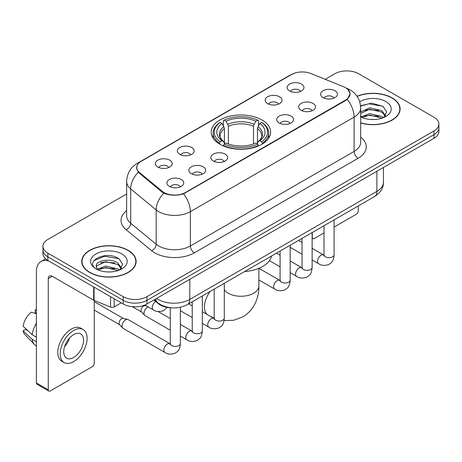 <?xml version="1.0" encoding="UTF-8"?>
<svg xmlns="http://www.w3.org/2000/svg" width="462" height="462" viewBox="0 0 462 462"><rect width="100%" height="100%" fill="white"/><g stroke="black" fill="none" stroke-linecap="round" stroke-linejoin="round"><path stroke-width="0.69" d="M261.937 119.981A29.712 17.152 0 0 0 229.556 116.262A29.712 17.152 0 0 0 211.215 132.109A29.712 17.152 0 0 0 219.918 144.242A29.712 17.152 0 0 0 252.298 147.961A29.712 17.152 0 0 0 270.64 132.109A29.712 17.152 0 0 0 261.937 119.981M267.642 103.638A8.408 4.857 180 0 1 265.973 102.269A8.408 4.857 180 0 1 268.763 96.235A8.408 4.857 180 0 1 279.539 96.772A8.408 4.857 180 0 1 281.208 102.269A8.408 4.857 180 0 1 267.642 103.638M278.511 104.146A5.047 2.911 0 0 0 277.16 102.726A5.047 2.911 0 0 0 272.187 101.986A5.047 2.911 0 0 0 268.67 104.146M179.805 154.354A8.408 4.857 180 0 1 178.136 152.98A8.408 4.857 180 0 1 180.919 146.951A8.408 4.857 180 0 1 191.695 147.488A8.408 4.857 180 0 1 193.364 152.98A8.408 4.857 180 0 1 179.805 154.354M190.673 154.857A5.047 2.911 0 0 0 189.316 153.442A5.047 2.911 0 0 0 184.344 152.703A5.047 2.911 0 0 0 180.827 154.857M157.842 167.036A8.408 4.857 180 0 1 156.173 165.662A8.408 4.857 180 0 1 158.957 159.627A8.408 4.857 180 0 1 169.733 160.17A8.408 4.857 180 0 1 171.402 165.662A8.408 4.857 180 0 1 157.842 167.036M168.711 167.539A5.047 2.911 0 0 0 167.354 166.118A5.047 2.911 0 0 0 162.387 165.379A5.047 2.911 0 0 0 158.864 167.539M289.605 90.962A8.408 4.857 180 0 1 287.936 89.588A8.408 4.857 180 0 1 290.719 83.553A8.408 4.857 180 0 1 301.495 84.096A8.408 4.857 180 0 1 303.164 89.588A8.408 4.857 180 0 1 289.605 90.962M300.473 91.464A5.047 2.911 0 0 0 299.116 90.044A5.047 2.911 0 0 0 294.15 89.31A5.047 2.911 0 0 0 290.627 91.464M301.143 110.303A8.408 4.857 180 0 1 299.474 108.928A8.408 4.857 180 0 1 302.258 102.893A8.408 4.857 180 0 1 313.034 103.436A8.408 4.857 180 0 1 314.703 108.928A8.408 4.857 180 0 1 301.143 110.303M312.006 110.805A5.047 2.911 0 0 0 310.655 109.384A5.047 2.911 0 0 0 305.682 108.645A5.047 2.911 0 0 0 302.165 110.805M279.181 122.979A8.408 4.857 180 0 1 277.512 121.604A8.408 4.857 180 0 1 280.295 115.569A8.408 4.857 180 0 1 291.072 116.112A8.408 4.857 180 0 1 292.741 121.604A8.408 4.857 180 0 1 279.181 122.979M290.049 123.481A5.047 2.911 0 0 0 288.692 122.066A5.047 2.911 0 0 0 283.726 121.327A5.047 2.911 0 0 0 280.203 123.481M213.3 161.013A8.408 4.857 180 0 1 211.631 159.644A8.408 4.857 180 0 1 214.414 153.609A8.408 4.857 180 0 1 225.19 154.152A8.408 4.857 180 0 1 226.859 159.644A8.408 4.857 180 0 1 213.3 161.013M224.168 161.521A5.047 2.911 0 0 0 222.811 160.1A5.047 2.911 0 0 0 217.839 159.361A5.047 2.911 0 0 0 214.322 161.521M191.337 173.695A8.408 4.857 180 0 1 189.668 172.32A8.408 4.857 180 0 1 192.452 166.285A8.408 4.857 180 0 1 203.228 166.828A8.408 4.857 180 0 1 204.897 172.32A8.408 4.857 180 0 1 191.337 173.695M202.206 174.197A5.047 2.911 0 0 0 200.849 172.776A5.047 2.911 0 0 0 195.882 172.043A5.047 2.911 0 0 0 192.359 174.197M169.375 186.371A8.408 4.857 180 0 1 167.706 185.002A8.408 4.857 180 0 1 170.495 178.967A8.408 4.857 180 0 1 181.271 179.504A8.408 4.857 180 0 1 182.94 185.002A8.408 4.857 180 0 1 169.375 186.371M180.244 186.879A5.047 2.911 0 0 0 178.892 185.458A5.047 2.911 0 0 0 173.92 184.719A5.047 2.911 0 0 0 170.403 186.879M323.1 97.621A8.408 4.857 180 0 1 321.431 96.246A8.408 4.857 180 0 1 324.22 90.211A8.408 4.857 180 0 1 334.99 90.754A8.408 4.857 180 0 1 336.659 96.246A8.408 4.857 180 0 1 323.1 97.621M333.968 98.123A5.047 2.911 0 0 0 332.617 96.708A5.047 2.911 0 0 0 327.645 95.969A5.047 2.911 0 0 0 324.128 98.123M343.555 86.735A15.136 8.738 180 0 1 345.576 87.711A15.136 8.738 180 0 1 350.011 93.89A15.136 8.738 180 0 1 345.576 100.069L185.429 192.527A15.136 8.738 180 0 1 162.329 191.36L139.472 172.517A15.136 8.738 180 0 1 136.735 167.504A15.136 8.738 180 0 1 141.17 161.325L291.534 74.515A15.136 8.738 180 0 1 310.914 73.539L343.555 86.735M171.616 307.848A16.817 9.708 180 0 1 158.385 303.713L153.881 300M360.666 123.008A27.189 15.696 0 0 0 400.115 108.997A27.189 15.696 0 0 0 392.151 97.898A27.189 15.696 0 0 0 357.028 96.263M128.153 250.317A27.189 15.696 0 0 0 98.522 246.916A27.189 15.696 0 0 0 81.739 261.417A27.189 15.696 0 0 0 89.703 272.516A27.189 15.696 0 0 0 119.329 275.918A27.189 15.696 0 0 0 136.117 261.417A27.189 15.696 0 0 0 128.153 250.317M82.017 262.832A27.189 15.696 0 0 0 81.924 263.248M347.84 89.385L350.208 93.798L347.245 99.342L345.772 100.404L183.53 193.861C177.529 195.669 171.529 195.669 165.529 193.861L162.133 192.14L138.259 172.262L136.538 167.897L137.312 165.119M126.64 193.976L47.881 239.449A16.817 9.708 0 0 0 42.954 246.31L42.954 253.638A16.817 9.708 0 0 0 47.881 260.499L123.198 303.984L123.198 300.323A16.817 9.708 0 0 0 146.98 300.323L433.974 134.627A16.817 9.708 0 0 0 438.9 127.76A16.817 9.708 0 0 1 433.974 134.627L146.98 300.323A16.817 9.708 0 0 1 123.198 300.323L47.881 256.837L123.198 300.323L123.198 296.662A16.817 9.708 0 0 0 146.98 296.662L433.974 130.965A16.817 9.708 0 0 0 438.9 124.099A16.817 9.708 0 0 0 433.974 117.233L358.656 73.753A16.817 9.708 0 0 0 334.875 73.753L325.225 79.32M42.954 249.971A16.817 9.708 0 0 0 47.881 256.837A16.817 9.708 0 0 1 42.954 249.971M42.954 246.31A16.817 9.708 0 0 0 47.881 253.176L123.198 296.662M135.932 263.248A27.189 15.696 0 0 0 135.834 262.832M399.93 110.828A27.189 15.696 0 0 0 399.838 110.412M123.198 303.984A16.817 9.708 0 0 0 146.98 303.984L433.974 138.288A16.817 9.708 0 0 0 438.9 131.427L438.9 124.099M360.666 122.823A26.906 15.535 0 0 0 399.838 108.997A26.906 15.535 0 0 0 391.955 98.013A26.906 15.535 0 0 0 357.132 96.419M369.889 119.398L374.116 119.525M361.492 116.719L369.652 113.606L381.889 116.47L383.368 117.654M362.243 117.504L369.652 115.061L382.155 118.105M360.666 115.413A12.67 7.317 0 0 0 362.352 117.602M360.666 112.041L369.652 107.796L381.889 110.655L385.527 115.685M360.666 113.496L369.652 109.246L381.889 112.11L385.239 116.06M360.666 116.822A18.278 10.551 0 0 0 385.851 116.459A18.278 10.551 0 0 0 385.851 101.536A18.278 10.551 0 0 0 359.696 101.721M383.801 117.475L386.665 111.856L383.044 106.399L371.65 103.13L360.556 105.81M361.619 117.284L360.666 116.274M360.585 106.156L368.653 103.829L382.796 106.231M364.622 110.372L368.653 109.638L378.748 110.505M364.622 116.187L368.653 115.454L378.748 116.32M312.133 237.301L312.277 237.387A2.801 1.617 120 0 0 312.861 238.669A2.801 1.617 120 0 0 314.264 238.531L324.001 232.912M334.095 227.085L356.277 214.276A2.801 1.617 120 0 0 358.264 210.839L358.264 205.937M312.277 237.387L312.277 232.484M89.899 272.401A26.906 15.535 0 0 0 119.225 275.768A26.906 15.535 0 0 0 135.834 261.417A26.906 15.535 0 0 0 127.951 250.433A26.906 15.535 0 0 0 98.631 247.066A26.906 15.535 0 0 0 82.017 261.417A26.906 15.535 0 0 0 89.899 272.401M105.89 271.823L110.112 271.945M97.488 269.138L105.648 266.025L117.885 268.89L119.363 270.079M98.239 269.923L105.648 267.481L118.151 270.524M97.615 269.704L96.304 266.632A12.67 7.317 0 0 0 98.348 270.022M121.523 268.104L117.885 263.074C110.279 257.403 94.635 260.903 96.304 266.632L96.258 266.077M96.339 266.817L96.691 265.869L105.648 261.665L117.885 264.53L121.235 268.48M119.797 269.895L122.661 264.276L119.04 258.818C106.22 249.601 83.431 261.746 96.593 269.196L96.656 269.236M121.847 253.956A18.278 10.551 0 0 0 96.004 253.956A18.278 10.551 0 0 0 96.004 268.878A18.278 10.551 0 0 0 121.847 268.878A18.278 10.551 0 0 0 121.847 253.956M93.919 260.655L104.649 256.248L118.792 258.651M100.624 262.791L104.649 262.064L114.749 262.93M100.624 268.607L104.649 267.873L114.749 268.74M219.386 143.925L220.183 141.799A26.686 15.408 0 0 1 220.183 122.418L222.014 123.481A24.105 13.918 0 0 0 222.014 140.743L223.827 141.77L224.411 143.936M224.411 143.053L224.411 128.557L223.827 126.605L222.014 123.481M223.348 125.78L223.348 120.588L224.145 120.132A26.686 15.408 0 0 1 257.709 120.132L255.873 121.194A24.105 13.918 0 0 0 225.982 121.194L227.789 124.313L228.378 126.27L228.378 143.994M253.476 143.994L253.476 126.27L254.065 124.313L255.873 121.194M244.635 271.535A30.833 17.799 0 0 0 271.535 256.006M223.348 145.466A27.807 16.055 0 0 0 258.506 145.466L257.709 144.086A26.686 15.408 0 0 1 224.145 144.086L223.348 145.94M258.506 145.94L258.506 145.466M220.183 122.418L219.386 122.875A27.807 16.055 0 0 0 213.121 133.027A27.807 16.055 0 0 0 219.386 143.174M257.709 120.132L258.506 120.588L258.506 125.78M224.145 144.086L225.982 143.029A24.105 13.918 0 0 0 255.873 143.029L257.709 144.086M222.014 140.743L220.183 141.799M225.982 121.194L224.145 120.132M223.827 126.605A21.564 12.451 0 0 0 223.827 141.77L223.931 141.84C220.865 138.877 219.617 136.862 220.183 135.805A20.744 11.977 0 0 1 224.411 128.557M262.468 143.174A27.807 16.055 0 0 0 268.734 133.027A27.807 16.055 0 0 0 262.468 122.875L261.671 122.418A26.686 15.408 0 0 1 261.671 141.799L262.468 143.925M261.671 141.799L259.84 140.743A24.105 13.918 0 0 0 259.84 123.481L261.671 122.418M259.84 123.481L258.027 126.605L257.444 128.557L257.444 143.053L258.027 141.77L259.84 140.743M257.444 128.557A20.744 11.977 0 0 1 261.671 135.805C262.231 136.868 260.984 138.883 257.923 141.84L258.027 141.77A21.564 12.451 0 0 0 258.027 126.605M257.444 143.936L257.444 143.053M170.276 330.22L145.051 315.656A5.047 2.911 -60 0 1 144.646 315.332A5.047 2.911 -60 0 1 144.005 313.346A5.047 2.911 -60 0 1 147.574 307.166A5.047 2.911 -60 0 1 148.169 306.883M144.646 315.332L141.493 311.919A3.644 2.102 -60 0 1 141.037 310.487A3.644 2.102 -60 0 1 143.613 306.023A3.644 2.102 -60 0 1 145.085 305.705L146.806 306.098M180.371 307.247L180.371 343.509C179.793 350.623 177.743 351.386 174.925 353.326C170.761 354.62 167.406 354.325 164.87 352.454L123.094 328.338A5.047 2.911 -60 0 1 122.684 328.008A5.047 2.911 -60 0 1 122.049 326.028A5.047 2.911 -60 0 1 125.612 319.848A5.047 2.911 -60 0 1 127.651 319.409A5.047 2.911 -60 0 1 128.136 319.594L170.264 343.901M122.684 328.008L119.537 324.595A3.644 2.102 -60 0 1 119.075 323.163A3.644 2.102 -60 0 1 121.65 318.699A3.644 2.102 -60 0 1 123.123 318.387L127.651 319.409M114.178 298.775L114.178 306.901L121.217 302.841M48.718 260.984A22.424 12.948 -120 0 0 41.031 261.452A22.424 12.948 -120 0 0 36.383 271.714L36.383 382.94L48.279 389.807L48.279 278.58A5.608 3.234 60 0 1 49.44 276.016A5.608 3.234 60 0 1 52.241 276.293L93.688 300.225L93.688 286.948M48.279 389.807A2.801 1.617 120 0 0 48.856 391.095L36.966 384.228A2.801 1.617 -60 0 1 36.383 382.94M48.856 391.095A2.801 1.617 120 0 0 50.26 390.95L92.279 366.695A2.801 1.617 120 0 0 94.26 363.259L94.26 300.485M114.178 306.901A2.801 1.617 180 0 1 110.591 307.086L94.063 300.404A2.801 1.617 180 0 1 93.688 300.225M73.649 357.496A14.016 8.091 120 0 0 82.802 345.143A14.016 8.091 120 0 0 80.654 333.911A14.016 8.091 120 0 0 73.649 334.609A14.016 8.091 120 0 0 64.489 346.956A14.016 8.091 120 0 0 66.638 358.189A14.016 8.091 120 0 0 73.649 357.496M64.593 346.633A14.016 8.091 120 0 0 69.623 337.918M36.383 310.245L35.199 309.887L35.199 312.699L36.383 313.386M83.177 329.545L80.798 328.17A19.058 11.007 120 0 0 71.269 329.117A19.058 11.007 120 0 0 58.818 345.911A19.058 11.007 120 0 0 61.741 361.186L64.114 362.554A19.058 11.007 120 0 0 73.649 361.613A19.058 11.007 120 0 0 86.099 344.819A19.058 11.007 120 0 0 83.177 329.545A19.058 11.007 120 0 0 73.649 330.486A19.058 11.007 120 0 0 61.198 347.285A19.058 11.007 120 0 0 64.114 362.554M36.383 323.348A18.497 10.678 120 0 0 32.178 334.748L23.1 326.259A14.576 8.414 120 0 1 31.231 312.173L36.383 313.733M36.383 337.179L32.178 334.748M28.009 330.856L25.537 329.429L23.1 330.832L32.178 339.327L36.383 341.759M32.178 339.327A18.497 10.678 120 0 0 34.459 344.49A18.497 10.678 120 0 0 35.857 345.593L36.383 345.899M36.383 309.552A14.576 8.414 120 0 0 35.199 309.887M23.1 330.832A14.576 8.414 120 0 0 24.821 334.465L34.459 344.49M139.472 172.517L139.472 173.458M162.329 191.36L162.329 192.296M185.429 192.527L185.429 192.977M345.576 100.069L345.576 100.52M158.385 303.216L158.385 303.713M360.666 137.162A28.032 16.182 180 0 1 358.062 158.316L194.352 252.835A5.608 3.234 60 0 1 190.384 245.969L354.1 151.449A22.424 12.948 0 0 0 360.666 142.296L360.666 107.964A22.424 12.948 180 0 1 354.1 117.123A19.623 11.331 -120 0 0 347.245 99.342M194.352 252.835A28.032 16.182 180 0 1 154.712 252.835A28.032 16.182 180 0 1 151.571 250.675L126.103 229.678A28.032 16.182 180 0 1 126.64 210.684M158.674 245.969A22.424 12.948 0 0 0 190.384 245.969L190.384 211.636A22.424 12.948 180 0 1 158.674 211.636A22.424 12.948 180 0 1 156.162 209.91L130.694 188.912A22.424 12.948 180 0 1 126.64 181.485L126.64 215.818A22.424 12.948 0 0 0 130.694 223.238L156.162 244.242A22.424 12.948 0 0 0 158.674 245.969M360.666 107.964C360.285 99.902 356.745 93.855 350.034 89.83L347.205 88.45A19.623 9.188 112 0 0 346.367 88.207M183.53 193.861A19.623 11.331 60 0 1 190.384 211.636L354.1 117.123L354.1 151.449A5.608 3.234 60 0 0 358.062 158.316M139.385 162.572A19.623 11.331 -120 0 0 137.272 163.352C130.561 167.377 127.021 173.423 126.64 181.485M137.272 163.352L290.078 75.127A19.623 11.331 60 0 1 291.568 74.498M138.259 172.262A19.623 13.121 129.5 0 0 130.694 188.912L130.694 223.238A5.608 3.748 -50.5 0 1 126.103 229.678M163.808 193.18A19.623 13.121 129.5 0 0 156.162 209.91L156.162 244.242A5.608 3.748 -50.5 0 1 151.571 250.675M146.98 296.662L146.98 303.984M433.974 130.965L433.974 138.288M47.881 253.176L47.881 260.499M156.572 298.446A22.424 12.948 0 0 0 158.079 299.411A22.424 12.948 0 0 0 189.79 299.411L376.894 191.383A22.424 12.948 0 0 0 383.46 182.23C383.622 187.797 380.659 192.556 374.572 196.517L187.468 304.539A11.209 6.474 60 0 0 189.79 299.411L189.79 279.267M376.894 171.246L376.894 191.383A11.209 6.474 60 0 1 374.572 196.517M155.665 298.972A11.209 7.502 129.5 0 0 157.617 302.616L154.216 299.809M258.864 268.341L258.864 285.909A17.937 10.355 180 0 1 253.615 293.231A17.937 10.355 180 0 1 228.245 293.231A17.937 10.355 180 0 1 224.289 289.778M207.403 314.645A17.937 10.355 -60 0 1 210.164 291.441M253.476 126.27A20.744 11.977 0 0 0 228.378 126.27M254.065 124.313A21.564 12.451 0 0 0 227.789 124.313M334.095 219.889L334.095 254.758A5.047 2.911 180 0 1 332.386 256.941A5.047 2.911 180 0 1 325.479 256.82A5.047 2.911 180 0 1 324.001 254.758L323.839 255.85L324.289 255.474M334.095 254.758C333.518 261.873 331.468 262.635 328.649 264.576C324.48 265.864 321.13 265.575 318.595 263.704A5.047 2.911 -60 0 1 317.821 259.661A5.047 2.911 -60 0 1 321.119 255.215A5.047 2.911 -60 0 1 321.344 255.093A5.047 2.911 -60 0 1 323.643 254.966L323.989 255.145M312.133 232.565L312.133 267.434A5.047 2.911 180 0 1 310.424 269.623A5.047 2.911 180 0 1 303.517 269.496A5.047 2.911 180 0 1 302.044 267.434L301.877 268.526L302.333 268.156M312.133 267.434C311.561 274.549 309.505 275.312 306.687 277.252C302.523 278.546 299.168 278.257 296.639 276.386A5.047 2.911 -60 0 1 295.865 272.343A5.047 2.911 -60 0 1 299.157 267.896A5.047 2.911 -60 0 1 299.382 267.775A5.047 2.911 -60 0 1 301.68 267.642L302.027 267.827M290.171 245.247L290.171 280.116A5.047 2.911 180 0 1 288.461 282.299A5.047 2.911 180 0 1 281.56 282.178A5.047 2.911 180 0 1 280.082 280.116L279.92 281.208L280.37 280.832M290.171 280.116C289.599 287.231 287.549 287.993 284.731 289.934C280.561 291.222 277.212 290.933 274.676 289.062A5.047 2.911 -60 0 1 273.902 285.019A5.047 2.911 -60 0 1 277.2 280.573A5.047 2.911 -60 0 1 277.419 280.451A5.047 2.911 -60 0 1 279.718 280.324L280.064 280.503M224.289 283.281L224.289 318.151A5.047 2.911 180 0 1 222.58 320.339A5.047 2.911 180 0 1 215.679 320.212A5.047 2.911 180 0 1 214.201 318.151L214.039 319.242L214.489 318.867M224.289 318.151C223.718 325.265 221.668 326.028 218.849 327.968C214.68 329.262 211.33 328.967 208.795 327.102A5.047 2.911 -60 0 1 208.021 323.053A5.047 2.911 -60 0 1 211.319 318.613A5.047 2.911 -60 0 1 211.538 318.491A5.047 2.911 -60 0 1 213.837 318.358L214.183 318.543M202.327 295.963L202.327 330.832A5.047 2.911 180 0 1 200.618 333.015A5.047 2.911 180 0 1 193.717 332.888A5.047 2.911 180 0 1 192.238 330.832L192.077 331.918L192.527 331.549M202.327 330.832C201.755 337.947 199.705 338.704 196.887 340.65C192.718 341.938 189.368 341.649 186.833 339.778A5.047 2.911 -60 0 1 186.059 335.735A5.047 2.911 -60 0 1 189.356 331.289A5.047 2.911 -60 0 1 189.582 331.167A5.047 2.911 -60 0 1 191.88 331.04L192.221 331.219M180.371 343.509A5.047 2.911 180 0 1 178.661 345.697A5.047 2.911 180 0 1 171.754 345.57A5.047 2.911 180 0 1 170.276 343.509L170.114 344.6L170.565 344.225M164.87 352.454A5.047 2.911 -60 0 1 164.097 348.412A5.047 2.911 -60 0 1 167.394 343.971A5.047 2.911 -60 0 1 167.619 343.849A5.047 2.911 -60 0 1 169.918 343.716M144.912 305.001L153.338 309.863A5.047 2.911 -60 0 1 152.529 305.936A5.047 2.911 -60 0 1 155.682 301.484M48.279 278.58L52.241 276.293M94.063 287.168L94.063 300.404M110.591 307.086L110.591 296.708M136.735 167.504L136.735 169.363M350.011 93.89L350.011 95.23M290.078 75.127L295.206 72.956M347.205 88.45L345.986 87.959M187.468 304.539C178.447 309.072 169.427 309.072 160.401 304.539L157.617 302.616M383.46 182.23L383.46 167.452M399.838 111.244L399.838 108.997M312.861 238.669L312.133 238.253M135.834 263.663L135.834 261.417M82.017 263.663L82.017 261.417M258.864 285.909C259.107 296.275 255.168 309.448 242.931 316.84L233.83 320.241L224.082 320.611M213.121 138.155L213.121 133.027M268.734 138.155L268.734 133.027M214.201 318.104L210.516 316.441M318.595 263.704L312.133 259.973M302.044 254.146L290.171 247.291M324.001 225.716L324.001 254.758M323.643 254.966L312.133 248.319M302.044 242.498L298.487 240.442M296.639 276.386L290.171 272.649M280.082 266.828L269.421 260.672M302.044 238.392L302.044 267.434M301.68 267.642L290.171 261.001M280.082 255.174L276.53 253.124M274.676 289.062L258.864 279.937M280.082 251.074L280.082 280.116M279.718 280.324L258.928 268.318M208.795 327.102L202.327 323.365M192.238 317.538L180.371 310.689M214.201 289.108L214.201 318.151M213.837 318.358L202.327 311.717M192.238 305.89L188.687 303.84M186.833 339.778L180.371 336.047M132.34 306.699L141.626 312.058M192.238 301.79L192.238 330.832M191.88 331.04L180.371 324.393M170.276 318.566L158.102 311.538M144.358 305.22L145.27 305.752M94.26 310.071L119.664 324.74M170.276 307.796L170.276 343.509M94.26 301.657L123.308 318.428M153.338 309.863C155.821 311.729 159.176 312.017 163.392 310.735L167.105 307.409M41.031 261.452L45.565 258.83"/></g></svg>
